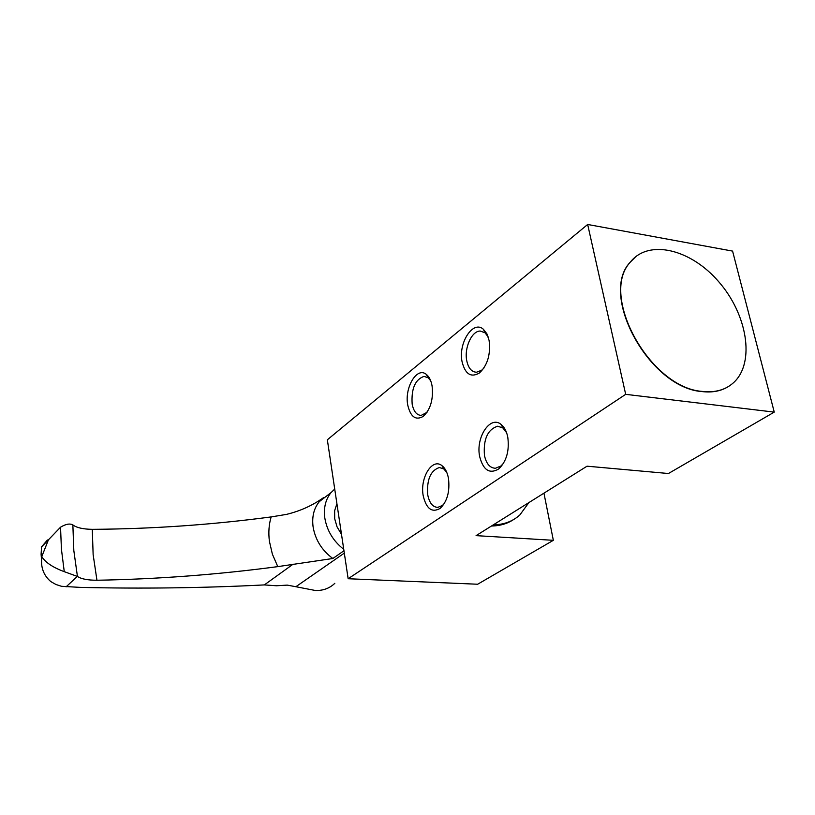 <?xml version="1.0" encoding="UTF-8"?>
<svg xmlns="http://www.w3.org/2000/svg" width="815" height="815" viewBox="0 0 815 815"><rect width="100%" height="100%" fill="white"/><g stroke="black" fill="none" stroke-linecap="round" stroke-linejoin="round"><path stroke-width="1.22" d="M47.443 540.824L47.443 539.978L41.555 546.865L41.096 554.251L41.789 556.594L48.421 539.825L60.534 527.203C65.76 524.035 69.866 523.281 72.861 524.921L73.819 550.512L77.435 576.46L64.263 571.661C52.863 567.454 45.365 562.432 41.789 556.594L41.565 560.384C41.259 568.962 44.336 576.032 50.805 581.594L55.98 584.508L61.512 586.301L79.962 587.37C142.065 588.837 203.526 588.023 264.345 584.915L276.468 585.761L287.257 585.119L295.865 586.729L344.317 553.11M334.822 583.316C329.637 588.298 323.168 590.702 315.446 590.508L295.865 586.729M72.953 524.992C76.742 527.763 83.191 529.21 92.289 529.332C152.13 528.945 211.747 524.809 271.151 516.924L286.34 514.418C298.983 511.382 310.484 506.41 320.815 499.493L323.331 497.802M343.961 550.757L332.846 558.499L277.793 566.629L272.383 554.19L269.419 541.354C268.298 532.674 268.879 524.534 271.151 516.924M334.721 489.051L331.033 492.617C325.572 499.371 323.494 507.857 324.818 518.065C326.988 530.708 333.294 541.129 343.747 549.32M92.289 529.332L93.134 554.567L96.944 580.239C157.02 579.19 217.31 574.657 277.793 566.629M77.435 576.46C81.245 578.986 87.745 580.239 96.944 580.239M336.911 503.701L334.639 510.72L334.68 518.686L337.033 526.826L341.505 534.355M553.344 540.314L476.082 535.638L587.045 466.19L668.443 473.515L774.25 412.115L732.583 251.101L587.666 224.471L327.345 439.794L348.148 578.732L477.661 584.233L553.344 540.314L543.941 493.167M491.476 526.001C499.789 525.92 507.134 523.8 513.491 519.624M636.077 256.389L629.863 262.562C598.943 295.845 649.932 388.195 702.143 391.587C712.3 392.779 721.071 391.098 728.437 386.534M774.25 412.115L625.686 394.338L587.666 224.471M462.105 361.901C465.233 374.166 471.009 377.865 479.424 372.985C487.553 365.263 490.773 354.413 489.092 340.426L486.881 333.773L483.346 329.229C472.924 319.755 457.969 343.309 462.105 361.901M479.678 456.614C483.254 470.235 489.632 474.33 498.8 468.9C506.543 461.331 509.538 450.726 507.765 437.064C506.584 431.278 504.373 427.08 501.133 424.472C490.202 414.998 475.491 437.584 479.678 456.614M407.765 405.147C410.546 416.954 415.721 420.693 423.291 416.373C430.605 409.354 433.529 399.167 432.062 385.811C431.064 380.483 429.159 376.693 426.357 374.431C416.974 366.261 404.23 387.767 407.765 405.147M423.24 495.907C426.388 508.937 432.062 513.063 440.273 508.305C447.272 501.419 450.002 491.435 448.464 478.354C447.333 472.384 445.163 468.156 441.954 465.65C432.164 457.5 419.664 478.171 423.24 495.907M625.686 394.338L348.148 578.732M702.408 391.424C650.187 388.032 599.188 295.662 630.107 262.379C648.332 238.744 690.692 248.952 718.769 281.786C747.192 314.244 755.21 362.033 734.132 382.133C726.022 389.774 715.448 392.871 702.408 391.424M444.246 503.639L442.382 505.483L437.818 507.378C432.755 507.154 429.393 502.987 427.743 494.888C426.642 479.658 430.524 470.53 439.387 467.525L443.818 468.971L446.752 472.333M427.019 412.329L421.202 415.385C416.638 415.171 413.623 411.402 412.156 404.087C411.178 388.735 415.141 379.495 424.045 376.377L428.13 377.773L430.717 380.829M503.476 463.358L500.899 466.007L495.459 468.258C489.947 468.034 486.29 463.786 484.467 455.514C483.214 439.244 487.615 429.474 497.67 426.204L502.906 427.977L506.594 432.714M483.753 368.278L481.665 370.224L476.551 372.231C471.63 372.007 468.37 368.176 466.761 360.75C464.051 348.025 471.753 330.798 480.239 331.053L485.017 332.775L488.216 336.992M493.32 524.85C503.833 524.707 512.676 521.417 519.838 514.978L528.884 502.59M264.345 584.915L293.176 564.133M323.871 497.405L319.337 501.602C313.887 508.305 311.809 516.71 313.082 526.816C315.313 539.846 321.905 550.41 332.846 558.499M60.534 527.203L61.431 549.269L64.263 571.661M66.066 586.871L77.333 576.388M41.555 546.865L48.421 539.825M41.096 554.251L41.565 560.384M319.337 501.602L331.033 492.617M320.815 499.493L319.409 501.51M443.818 468.971L441.954 465.65M442.382 505.483L440.273 508.305M428.13 377.773L426.357 374.431M425.512 413.684L423.291 416.373M502.906 427.977L501.133 424.472M500.899 466.007L498.8 468.9M485.017 332.775L483.346 329.229M481.665 370.224L479.424 372.985"/></g></svg>
